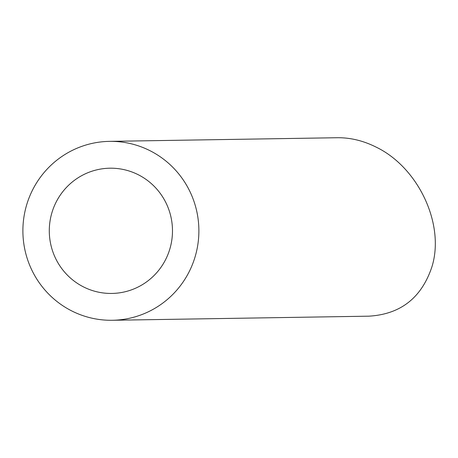 <?xml version="1.0" encoding="UTF-8"?>
<svg xmlns="http://www.w3.org/2000/svg" width="458" height="458" viewBox="0 0 458 458"><rect width="100%" height="100%" fill="white"/><g stroke="black" fill="none" stroke-linecap="round" stroke-linejoin="round"><path stroke-width="0.69" d="M166.071 258.667A62.626 61.595 -90.9 0 0 109.886 168.201A62.626 61.595 -90.9 0 0 49.298 231.805A62.626 61.595 -90.9 0 0 111.884 293.441A62.626 61.595 -90.9 0 0 166.071 258.667M189.726 270.598A89.465 87.999 -90.9 0 0 109.456 141.367A89.465 87.999 -90.9 0 0 22.9 232.223A89.465 87.999 -90.9 0 0 112.313 320.274A89.465 87.999 -90.9 0 0 189.726 270.598M109.456 141.367L337.328 137.726C350.376 137.583 363.28 140.698 376.047 147.075C418.446 167.439 445.09 224.477 431.951 266.728C421.623 297.797 400.607 314.28 368.885 316.175L112.313 320.274"/></g></svg>
